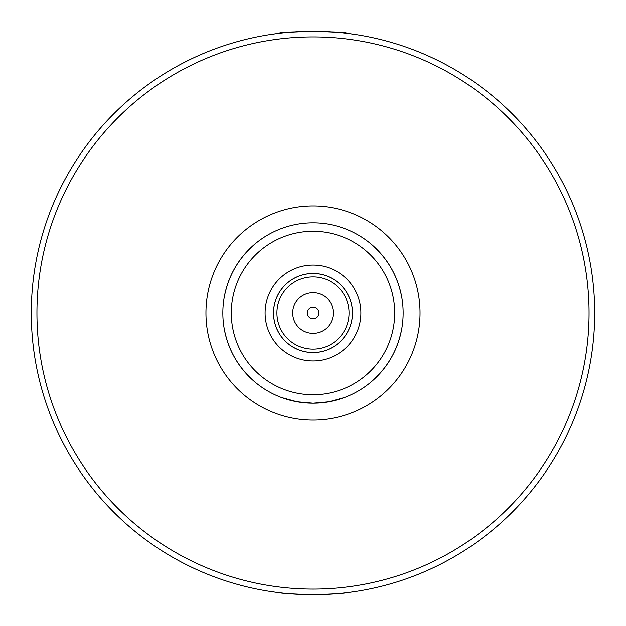 <?xml version="1.0" encoding="UTF-8"?>
<svg xmlns="http://www.w3.org/2000/svg" width="626" height="626" viewBox="0 0 626 626"><rect width="100%" height="100%" fill="white"/><g stroke="black" fill="none" stroke-linecap="round" stroke-linejoin="round"><path stroke-width="0.94" d="M255.494 382.423C238.576 368.041 228.114 349.934 224.131 328.087M344.37 397.51L328.932 401.728L313 403.144L297.068 401.728L281.63 397.51M224.131 297.913C228.114 276.066 238.576 257.959 255.494 243.577M370.506 243.577C387.424 257.959 397.886 276.066 401.869 297.913M401.869 328.087C397.886 349.934 387.424 368.041 370.506 382.423M313 403.144A90.144 90.144 0 0 0 391.07 267.928A90.144 90.144 0 0 0 234.93 267.928A90.144 90.144 0 0 0 313 403.144A90.144 90.144 0 0 0 391.07 267.928A90.144 90.144 0 0 0 234.93 267.928A90.144 90.144 0 0 0 313 403.144M313 360.889A47.889 47.889 0 0 0 354.472 289.055A47.889 47.889 0 0 0 271.527 289.055A47.889 47.889 0 0 0 313 360.889M313 352.485A39.485 39.485 0 0 0 347.195 293.258A39.485 39.485 0 0 0 278.805 293.258A39.485 39.485 0 0 0 313 352.485M313 352.438A39.438 39.438 0 0 0 347.156 293.281A39.438 39.438 0 0 0 278.844 293.281A39.438 39.438 0 0 0 313 352.438M313 349.058A36.058 36.058 0 0 0 344.23 294.971A36.058 36.058 0 0 0 281.77 294.971A36.058 36.058 0 0 0 313 349.058M313 333.275A20.275 20.275 0 0 0 330.559 302.867A20.275 20.275 0 0 0 295.441 302.867A20.275 20.275 0 0 0 313 333.275M313 318.634A5.634 5.634 0 0 0 317.883 310.183A5.634 5.634 0 0 0 308.117 310.183A5.634 5.634 0 0 0 313 318.634M292.459 593.949L313 594.7A281.7 281.7 0 0 0 556.96 172.15A281.7 281.7 0 0 0 69.04 172.15A281.7 281.7 0 0 0 313 594.7C333.525 594.027 344.793 593.346 346.804 592.665L353.933 591.711M353.933 34.289L346.804 33.334C348.878 31.12 277.122 31.12 279.196 33.334L272.067 34.289A281.7 281.7 0 0 0 272.067 591.711L279.196 592.665C281.207 593.346 292.475 594.027 313 594.7L313.243 594.7M328.689 594.262L333.541 593.949M333.541 32.051L328.689 31.738M297.311 31.738L292.459 32.051M279.196 33.334C281.207 32.654 292.475 31.973 313 31.3C333.525 31.973 344.793 32.654 346.804 33.334M313 394.693A81.693 81.693 0 0 0 383.746 272.154A81.693 81.693 0 0 0 242.254 272.154A81.693 81.693 0 0 0 313 394.693M313 420.046A107.046 107.046 0 0 0 405.703 259.477A107.046 107.046 0 0 0 220.297 259.477A107.046 107.046 0 0 0 313 420.046M313 589.066A276.066 276.066 0 0 0 552.077 174.967A276.066 276.066 0 0 0 73.923 174.967A276.066 276.066 0 0 0 313 589.066"/></g></svg>

